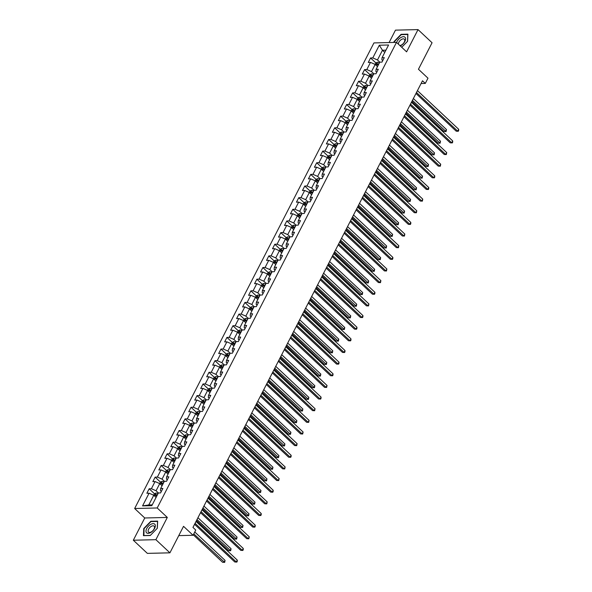 <?xml version="1.0" encoding="UTF-8"?>
<svg xmlns="http://www.w3.org/2000/svg" width="592" height="592" viewBox="0 0 592 592"><rect width="100%" height="100%" fill="white"/><g stroke="black" fill="none" stroke-linecap="round" stroke-linejoin="round"><path stroke-width="0.89" d="M133.326 540.222L147.356 553.372L169.919 552.832L155.881 539.682L167.314 517.438L157.206 507.973L134.65 508.513L144.751 517.985L133.326 540.222L155.881 539.682M157.206 507.973L396.492 42.372L373.937 42.92L134.65 508.513M396.492 42.372L406.6 51.844L418.026 29.6L395.471 30.14L389.092 42.55M418.026 29.6L432.064 42.75L418.448 69.249L427.986 78.188L425.3 83.413L422.496 80.786L192.955 527.42L195.76 530.055L193.073 535.279L183.535 526.332L169.919 552.832M379.317 45.221L372.79 57.912L370.57 57.964L368.268 62.441L370.488 62.389L366.811 69.553L364.583 69.604L362.282 74.081L364.509 74.03L360.824 81.2L358.597 81.252L356.295 85.729L358.523 85.677L354.845 92.84L352.617 92.892L350.316 97.369L352.543 97.317L348.858 104.481L346.631 104.54L344.329 109.017L346.557 108.965L342.872 116.128L340.644 116.18L338.343 120.657L340.57 120.605L336.892 127.768L334.665 127.828L332.364 132.305L334.591 132.253L330.906 139.416L328.678 139.468L326.377 143.945L328.604 143.893L324.919 151.056L322.699 151.115L320.398 155.592L322.618 155.541L318.94 162.704L316.713 162.756L314.411 167.233L316.639 167.181L312.953 174.344L310.726 174.403L308.425 178.88L310.652 178.821L306.967 185.992L304.747 186.043L302.445 190.52L304.665 190.469L300.988 197.632L298.76 197.684L296.459 202.168L298.686 202.109L295.001 209.279L292.774 209.331L290.472 213.808L292.7 213.756L289.014 220.92L286.794 220.971L284.493 225.456L286.713 225.397L283.035 232.567L280.808 232.619L278.506 237.096L280.734 237.044L277.049 244.207L274.821 244.259L272.52 248.744L274.747 248.684L271.062 255.855L268.842 255.907L266.541 260.384L268.761 260.332L265.083 267.495L262.855 267.547L260.554 272.024L262.781 271.972L259.096 279.135L256.869 279.195L254.567 283.672L256.795 283.62L253.11 290.783L250.89 290.835L248.588 295.312L250.808 295.26L247.13 302.423L244.903 302.482L242.602 306.959L244.829 306.908L241.144 314.071L238.916 314.123L236.615 318.6L238.842 318.548L235.157 325.711L232.937 325.77L230.636 330.247L232.856 330.195L229.178 337.359L226.951 337.41L224.649 341.887L226.877 341.836L223.191 348.999L220.964 349.058L218.663 353.535L220.89 353.476L217.212 360.646L214.985 360.698L212.683 365.175L214.903 365.123L211.226 372.287L208.998 372.338L206.697 376.823L208.924 376.764L205.239 383.934L203.012 383.986L200.71 388.463L202.938 388.411L199.26 395.574L197.032 395.626L194.731 400.111L196.958 400.051L193.273 407.222L191.046 407.274L188.744 411.751L190.972 411.699L187.287 418.862L185.067 418.914L182.758 423.398L184.985 423.339L181.307 430.51L179.08 430.562L176.779 435.039L179.006 434.987L175.321 442.15L173.093 442.202L170.792 446.679L173.019 446.627L169.334 453.798L167.114 453.849L164.813 458.326L167.033 458.275L163.355 465.438L161.128 465.49L158.826 469.967L161.054 469.915L157.368 477.078L155.141 477.137L152.84 481.614L155.067 481.562L151.382 488.726L149.162 488.777L146.86 493.254L149.08 493.203L142.561 505.894L151.826 505.672L158.353 492.981L160.573 492.929L162.874 488.452L160.654 488.504L164.332 481.333L166.559 481.281L168.861 476.804L166.633 476.856L170.318 469.693L172.546 469.641L174.847 465.164L172.62 465.216L176.305 458.053L178.525 457.993L180.826 453.516L178.606 453.568L182.284 446.405L184.512 446.353L186.813 441.876L184.586 441.928L188.271 434.765L190.498 434.706L192.8 430.229L190.572 430.28L194.257 423.117L196.477 423.065L198.779 418.588L196.559 418.64L200.237 411.477L202.464 411.418L204.765 406.941L202.538 406.993L206.223 399.829L208.451 399.778L210.752 395.301L208.525 395.352L212.21 388.189L214.43 388.13L216.731 383.653L214.511 383.712L218.189 376.542L220.416 376.49L222.718 372.013L220.49 372.065L224.176 364.901L226.403 364.85L228.704 360.365L226.477 360.424L230.162 353.254L232.382 353.202L234.684 348.725L232.464 348.777L236.141 341.614L238.369 341.562L240.67 337.077L238.443 337.137L242.128 329.966L244.355 329.914L246.657 325.437L244.429 325.489L248.107 318.326L250.335 318.274L252.636 313.797L250.409 313.849L254.094 306.678L256.321 306.626L258.623 302.149L256.395 302.201L260.08 295.038L262.308 294.986L264.609 290.509L262.382 290.561L266.06 283.398L268.287 283.339L270.588 278.862L268.361 278.913L272.046 271.75L274.274 271.698L276.575 267.221L274.348 267.273L278.033 260.11L280.253 260.051L282.554 255.574L280.334 255.626L284.012 248.462L286.239 248.411L288.541 243.934L286.313 243.985L289.999 236.822L292.226 236.763L294.527 232.286L292.3 232.338L295.985 225.175L298.205 225.123L300.507 220.646L298.287 220.698L301.964 213.534L304.192 213.475L306.493 208.998L304.266 209.057L307.951 201.887L310.178 201.835L312.48 197.358L310.252 197.41L313.938 190.247L316.158 190.195L318.459 185.71L316.239 185.77L319.917 178.599L322.144 178.547L324.446 174.07L322.218 174.122L325.903 166.959L328.131 166.907L330.432 162.423L328.205 162.482L331.89 155.311L334.11 155.259L336.411 150.782L334.191 150.834L337.869 143.671L340.097 143.619L342.398 139.135L340.171 139.194L343.856 132.023L346.083 131.972L348.385 127.495L346.157 127.546L349.842 120.383L352.062 120.331L354.364 115.854L352.144 115.906L355.822 108.736L358.049 108.684L360.35 104.207L358.123 104.259L361.808 97.095L364.036 97.044L366.337 92.567L364.11 92.618L367.795 85.455L370.015 85.396L372.316 80.919L370.096 80.971L373.774 73.808L376.001 73.756L378.303 69.279L376.075 69.331L379.761 62.167L381.988 62.108L384.289 57.631L382.062 57.683L388.581 44.999L379.317 45.221L382.462 50.253L377.474 59.955L379.835 62.16M160.654 488.504L160.462 490.664L161.32 491.471M158.427 492.981L156.066 490.768L159.751 483.605L162.06 485.766M151.382 488.726L156.066 490.768M155.067 481.562L159.751 483.605M166.633 476.856L166.441 479.024L167.307 479.831M164.406 481.333L162.053 479.128L165.738 471.965L168.002 474.081A2.42 0.955 27.2 0 0 167.987 474.074M157.368 477.078L162.053 479.128M161.054 469.915L165.738 471.965M172.62 465.216L172.427 467.377L173.293 468.183M170.392 469.693L168.039 467.48L171.717 460.317L174.026 462.478M163.355 465.438L168.039 467.48M167.033 458.275L171.717 460.317M178.606 453.568L178.414 455.736L179.272 456.543M176.379 458.045L174.018 455.84L177.704 448.677L180.012 450.838M169.334 453.798L174.018 455.84M173.019 446.627L177.704 448.677M184.586 441.928L184.393 444.089L185.259 444.903M182.358 446.405L180.005 444.192L183.69 437.029L185.955 439.153A2.42 0.955 27.2 0 0 185.94 439.146M175.321 442.15L180.005 444.192M179.006 434.987L183.69 437.029M190.572 430.28L190.38 432.449L191.246 433.255M188.345 434.757L185.992 432.552L189.669 425.389L191.941 427.505A2.42 0.955 27.2 0 0 191.926 427.498M181.307 430.51L185.992 432.552M184.985 423.339L189.669 425.389M196.559 418.64L196.359 420.801L197.225 421.615M194.331 423.117L191.971 420.912L195.656 413.741L197.965 415.902M187.287 418.862L191.971 420.912M190.972 411.699L195.656 413.741M202.538 406.993L202.346 409.161L203.211 409.967M200.311 411.47L197.957 409.264L201.643 402.101L203.907 404.218A2.42 0.955 27.2 0 1 203.907 404.218L204.684 402.826L203.988 402.153M193.273 407.222L197.957 409.264M196.958 400.051L201.643 402.101M208.525 395.352L208.332 397.513L209.198 398.327M206.297 399.829L203.944 397.624L207.622 390.454L209.894 392.577A2.42 0.955 27.2 0 0 209.879 392.57M199.26 395.574L203.944 397.624M202.938 388.411L207.622 390.454M214.511 383.712L214.311 385.873L215.177 386.68M212.284 388.182L209.923 385.977L213.608 378.813L215.917 380.974M205.239 383.934L209.923 385.977M208.924 376.764L213.608 378.813M220.49 372.065L220.298 374.225L221.164 375.039M218.263 376.542L215.91 374.336L219.588 367.166L221.896 369.327M211.226 372.287L215.91 374.336M214.903 365.123L219.588 367.166M226.477 360.424L226.285 362.585L227.143 363.392M224.25 364.901L221.889 362.689L225.574 355.526L227.846 357.649A2.42 0.955 27.2 0 1 227.846 357.649L228.616 356.251L227.927 355.577M217.212 360.646L221.889 362.689M220.89 353.476L225.574 355.526M232.464 348.777L232.264 350.938L233.13 351.752M230.236 353.254L227.876 351.049L231.561 343.878L233.87 346.046M223.191 348.999L227.876 351.049M226.877 341.836L231.561 343.878M238.443 337.137L238.25 339.297L239.116 340.104M236.215 341.614L233.862 339.401L237.54 332.238L239.849 334.399M229.178 337.359L233.862 339.401M232.856 330.195L237.54 332.238M244.429 325.489L244.237 327.65L245.095 328.464M242.202 329.966L239.841 327.761L243.527 320.59L245.798 322.714A2.42 0.955 27.2 0 1 245.798 322.714L246.568 321.323L245.88 320.642M235.157 325.711L239.841 327.761M238.842 318.548L243.527 320.59M250.409 313.849L250.216 316.01L251.082 316.816M248.189 318.326L245.828 316.113L249.513 308.95L251.778 311.074A2.42 0.955 27.2 0 1 251.778 311.074L252.555 309.675M241.144 314.071L245.828 316.113M244.829 306.908L249.513 308.95M256.395 302.201L256.203 304.369L257.069 305.176M254.168 306.678L251.815 304.473L255.492 297.31L257.801 299.471M247.13 302.423L251.815 304.473M250.808 295.26L255.492 297.31M262.382 290.561L262.189 292.722L263.048 293.528M260.154 295.038L257.794 292.825L261.479 285.662L263.788 287.823M253.11 290.783L257.794 292.825M256.795 283.62L261.479 285.662M268.361 278.913L268.169 281.082L269.034 281.888M266.141 283.39L263.78 281.185L267.466 274.022L269.73 276.138A2.42 0.955 27.2 0 1 269.73 276.138L270.507 274.747M259.096 279.135L263.78 281.185M262.781 271.972L267.466 274.022M274.348 267.273L274.155 269.434L275.021 270.248M272.12 271.75L269.767 269.538L273.445 262.374L275.754 264.535M265.083 267.495L269.767 269.538M268.761 260.332L273.445 262.374M280.334 255.626L280.142 257.794L281 258.6M278.107 260.103L275.746 257.897L279.431 250.734L281.703 252.851A2.42 0.955 27.2 0 0 281.688 252.843M271.062 255.855L275.746 257.897M274.747 248.684L279.431 250.734M286.313 243.985L286.121 246.146L286.987 246.96M284.086 248.462L281.733 246.25L285.418 239.087L287.682 241.21A2.42 0.955 27.2 0 1 287.682 241.21L288.459 239.812L287.764 239.138M277.049 244.207L281.733 246.25M280.734 237.044L285.418 239.087M292.3 232.338L292.108 234.506L292.973 235.313M290.073 236.815L287.719 234.61L291.397 227.446L293.706 229.607M283.035 232.567L287.719 234.61M286.713 225.397L291.397 227.446M298.287 220.698L298.094 222.858L298.953 223.672M296.059 225.175L293.699 222.969L297.384 215.799L299.693 217.96M289.014 220.92L293.699 222.969M292.7 213.756L297.384 215.799M304.266 209.057L304.073 211.218L304.939 212.025M302.038 213.527L299.685 211.322L303.37 204.159L305.672 206.319M295.001 209.279L299.685 211.322M298.686 202.109L303.37 204.159M310.252 197.41L310.06 199.571L310.926 200.385M308.025 201.887L305.672 199.682L309.35 192.511L311.621 194.635A2.42 0.955 27.2 0 1 311.621 194.635L312.398 193.244M300.988 197.632L305.672 199.682M304.665 190.469L309.35 192.511M316.239 185.77L316.047 187.93L316.905 188.737M314.012 190.247L311.651 188.034L315.336 180.871L317.645 183.032M306.967 185.992L311.651 188.034M310.652 178.821L315.336 180.871M322.218 174.122L322.026 176.283L322.892 177.097M319.991 178.599L317.638 176.394L321.323 169.223L323.587 171.347A2.42 0.955 27.2 0 0 323.572 171.34M312.953 174.344L317.638 176.394M316.639 167.181L321.323 169.223M328.205 162.482L328.012 164.643L328.878 165.449M325.977 166.959L323.624 164.746L327.302 157.583L329.611 159.744M318.94 162.704L323.624 164.746M322.618 155.541L327.302 157.583M334.191 150.834L333.992 152.995L334.857 153.809M331.964 155.311L329.603 153.106L333.289 145.935L335.597 148.104M324.919 151.056L329.603 153.106M328.604 143.893L333.289 145.935M340.171 139.194L339.978 141.355L340.844 142.161M337.943 143.671L335.59 141.458L339.275 134.295L341.54 136.419A2.42 0.955 27.2 0 0 341.525 136.412M330.906 139.416L335.59 141.458M334.591 132.253L339.275 134.295M346.157 127.546L345.965 129.715L346.831 130.521M343.93 132.023L341.577 129.818L345.254 122.655L347.526 124.771A2.42 0.955 27.2 0 0 347.511 124.764M336.892 127.768L341.577 129.818M340.57 120.605L345.254 122.655M352.144 115.906L351.944 118.067L352.81 118.874M349.916 120.383L347.556 118.171L351.241 111.007L353.55 113.168M342.872 116.128L347.556 118.171M346.557 108.965L351.241 111.007M358.123 104.259L357.931 106.427L358.796 107.233M355.896 108.736L353.542 106.53L357.228 99.367L359.492 101.484A2.42 0.955 27.2 0 1 359.492 101.484L360.269 100.092L359.573 99.419M348.858 104.481L353.542 106.53M352.543 97.317L357.228 99.367M364.11 92.618L363.917 94.779L364.776 95.586M361.882 97.095L359.529 94.883L363.207 87.72L365.479 89.843A2.42 0.955 27.2 0 0 365.464 89.836M354.845 92.84L359.529 94.883M358.523 85.677L363.207 87.72M370.096 80.971L369.896 83.139L370.762 83.946M367.869 85.448L365.508 83.243L369.193 76.079L371.502 78.24M360.824 81.2L365.508 83.243M364.509 74.03L369.193 76.079M376.075 69.331L375.883 71.491L376.749 72.305M373.848 73.808L371.495 71.595L375.173 64.432L377.481 66.593M366.811 69.553L371.495 71.595M370.488 62.389L375.173 64.432M382.062 57.683L381.87 59.851L382.728 60.658M384.77 52.414L382.462 50.253L385.925 50.165M372.79 57.912L377.474 59.955M178.762 535.619L193.073 535.279M421.09 83.516L425.3 83.413M156.073 497.413L153.765 495.252L148.777 504.954L152.24 504.865M142.561 505.894L148.777 504.954M149.08 493.203L153.765 495.252M370.57 57.964L375.883 62.944M377.526 64.484L378.229 65.142L377.444 66.556A2.42 0.955 27.2 0 1 377.444 66.556L377.489 66.578M364.583 69.604L369.904 74.585M371.547 76.131L372.242 76.782M358.597 81.252L363.917 86.232M365.56 87.771L366.263 88.43L365.479 89.843M352.617 92.892L357.931 97.872M346.631 104.54L351.951 109.52M353.594 111.059L354.29 111.718M340.644 116.18L345.965 121.16M347.608 122.699L348.311 123.358M334.665 127.828L339.978 132.808M341.621 134.347L342.324 135.006L341.54 136.419M328.678 139.468L333.999 144.448M335.642 145.987L336.337 146.646M322.699 151.115L328.012 156.096M329.655 157.635L330.358 158.293M316.713 162.756L322.026 167.736M323.669 169.275L324.372 169.934L323.587 171.347M310.726 174.403L316.047 179.383M317.689 180.923L318.392 181.581L317.608 182.995A2.42 0.955 27.2 0 1 317.608 182.995L317.652 183.017M304.747 186.043L310.06 191.024M311.703 192.563L312.406 193.221M298.76 197.684L304.073 202.671M305.716 204.21L306.419 204.869M292.774 209.331L298.094 214.311M299.737 215.851L300.44 216.509L299.7 217.945M286.794 220.971L292.108 225.959M293.75 227.498L294.453 228.157M280.808 232.619L286.121 237.599M274.821 244.259L280.142 249.247M281.785 250.786L282.488 251.437M268.842 255.907L274.155 260.887M275.798 262.426L276.501 263.085M262.855 267.547L268.169 272.527M269.811 274.074L270.514 274.725M256.869 279.195L262.189 284.175M263.832 285.714L264.535 286.373M250.89 290.835L256.203 295.815M257.846 297.354L258.549 298.013M244.903 302.482L250.216 307.463M251.866 309.002L252.562 309.66M238.916 314.123L244.237 319.103M232.937 325.77L238.25 330.75M239.893 332.29L240.596 332.948M226.951 337.41L232.271 342.391M233.914 343.93L234.61 344.588M220.964 349.058L226.285 354.038M214.985 360.698L220.298 365.678M221.941 367.218L222.644 367.876L221.859 369.29A2.42 0.955 27.2 0 1 221.859 369.29L221.904 369.312M208.998 372.338L214.319 377.326M215.962 378.865L216.657 379.524M203.012 383.986L208.332 388.966M209.975 390.505L210.678 391.164M197.032 395.626L202.346 400.614M191.046 407.274L196.366 412.254M198.009 413.793L198.705 414.452M185.067 418.914L190.38 423.902M192.023 425.441L192.726 426.092M179.08 430.562L184.393 435.542M186.036 437.081L186.739 437.74L185.955 439.153M173.093 442.202L178.414 447.182M180.057 448.729L180.76 449.38M167.114 453.849L172.427 458.83M174.07 460.369L174.773 461.027M161.128 465.49L166.441 470.47M168.084 472.016L168.787 472.668L168.002 474.081M155.141 477.137L160.462 482.117M162.104 483.657L162.807 484.315L162.023 485.729A2.42 0.955 27.2 0 1 162.023 485.729L162.067 485.751M149.162 488.777L154.475 493.758M156.118 495.297L156.821 495.955M401.739 47.286L407.599 41.277L407.903 34.158L401.11 34.321L394.013 41.603L393.976 42.432M167.314 517.438L144.751 517.985M150.242 535.508L157.339 528.219L157.65 521.101L150.856 521.263L143.752 528.545L143.449 535.671L150.242 535.508M415.969 93.484L456.195 131.18L457.72 131.143L416.479 92.493M458.674 129.278L458.659 130.529L458.275 131.276L457.72 131.143L458.674 129.278L417.434 90.628M458.275 131.276L456.195 131.18M375.062 64.38L375.772 63.004L377.37 62.227A2.42 0.955 27.2 0 1 379.361 62.826L379.405 62.848M411.906 101.395L444 131.468L445.524 131.431L446.486 129.567L413.371 98.538M378.68 64.262L378.636 64.239A2.42 0.955 -152.8 0 0 377.171 63.699L376.712 64.595A2.42 0.955 27.2 0 1 378.177 65.135M377.171 63.699L377.977 64.454A1.236 0.488 27.2 0 1 378.369 64.632L378.466 64.683M412.409 100.403L446.087 131.572L444 131.468M446.486 129.567L446.087 131.572M400.281 45.924A5.935 3.197 -46.9 0 0 404.75 41.684A5.935 3.197 -46.9 0 0 405.054 37.296A5.935 3.197 -46.9 0 0 400.695 37.622A5.935 3.197 -46.9 0 0 396.588 42.461M399.822 45.488A4.063 2.19 -46.9 0 0 403.737 42.994A4.063 2.19 -46.9 0 0 404.417 39.257A4.063 2.19 -46.9 0 0 404.358 39.205A4.063 2.19 -46.9 0 0 400.666 40.027A4.063 2.19 -46.9 0 0 398.379 44.141M394.302 42.424L394.331 41.706L401.213 34.647L407.792 34.491L407.496 41.381M154.623 528.397A5.935 3.197 -46.9 0 0 153.15 523.639A5.935 3.197 -46.9 0 0 146.698 528.582A5.935 3.197 -46.9 0 0 148.17 533.34A5.935 3.197 -46.9 0 0 154.623 528.397M154.038 529.048A4.063 2.19 -46.9 0 0 154.105 526.147A4.063 2.19 -46.9 0 0 148.614 529.181A4.063 2.19 -46.9 0 0 148.548 532.075A4.063 2.19 -46.9 0 0 154.038 529.048M143.9 535.656L144.078 528.649L150.953 521.589L157.539 521.434L157.243 528.323M150.353 535.39L143.782 535.545M409.982 105.132L450.209 142.82L451.733 142.783L410.493 104.14M452.695 140.918L452.68 142.176L452.295 142.916L451.733 142.783L452.695 140.918L411.455 102.275M452.295 142.916L450.209 142.82M404.003 116.772L444.229 154.468L445.746 154.431L404.506 115.78M446.708 152.566L446.309 154.564L445.746 154.431L446.708 152.566L405.468 113.916M446.309 154.564L444.229 154.468M369.075 76.028L369.785 74.644L371.391 73.867A2.42 0.955 27.2 0 1 373.382 74.466L373.426 74.488M405.92 113.035L438.013 143.116L439.538 143.079L440.5 141.214L407.385 110.186M372.694 75.909L372.649 75.887A2.42 0.955 -152.8 0 0 371.184 75.339L370.725 76.235A2.42 0.955 27.2 0 1 372.19 76.782L372.235 76.805M371.184 75.339L371.991 76.094A1.236 0.488 27.2 0 1 372.39 76.272L372.479 76.324M406.43 112.051L440.1 143.212L438.013 143.116M440.5 141.214L440.1 143.212M363.088 87.668L363.799 86.291L365.405 85.514A2.42 0.955 27.2 0 1 367.395 86.106L367.44 86.136M399.933 124.683L432.034 154.756L433.559 154.719L434.513 152.854L401.398 121.826M366.714 87.549L366.67 87.527A2.42 0.955 -152.8 0 0 365.205 86.987L364.739 87.882A2.42 0.955 27.2 0 1 366.204 88.423M365.205 86.987L366.011 87.742A1.236 0.488 27.2 0 1 366.404 87.919L366.5 87.971M400.444 123.691L434.114 154.86L432.034 154.756M434.513 152.854L434.114 154.86M398.016 128.412L438.243 166.108L439.767 166.071L398.527 127.428M440.722 164.206L440.33 166.204L439.767 166.071L440.722 164.206L399.482 125.563M440.33 166.204L438.243 166.108M392.03 140.06L432.256 177.755L433.781 177.718L392.54 139.068M434.743 175.846L434.728 177.104L434.343 177.852L433.781 177.718L434.743 175.846L393.502 137.203M434.343 177.852L432.256 177.755M386.051 151.7L426.277 189.396L427.801 189.359L386.554 150.716M428.756 187.494L428.741 188.744L428.356 189.492L427.801 189.359L428.756 187.494L387.516 148.851M428.356 189.492L426.277 189.396M357.109 99.315L357.82 97.932L359.418 97.155A2.42 0.955 27.2 0 1 361.409 97.754L361.46 97.776M393.954 136.323L426.048 166.404L427.572 166.367L428.534 164.502L395.419 133.474M360.728 99.197L360.683 99.175A2.42 0.955 -152.8 0 0 359.218 98.627L358.759 99.523A2.42 0.955 27.2 0 1 360.225 100.07M359.218 98.627L360.025 99.382A1.236 0.488 27.2 0 1 360.417 99.56L360.513 99.611M394.457 135.339L428.134 166.5L426.048 166.404M428.534 164.502L428.134 166.5M351.123 110.956L351.833 109.572L353.439 108.802A2.42 0.955 27.2 0 1 355.429 109.394L355.474 109.424M387.967 147.97L420.061 178.044L421.585 178.007L422.547 176.142L389.432 145.114M354.741 110.837L354.697 110.815A2.42 0.955 -152.8 0 0 353.232 110.275L352.773 111.17A2.42 0.955 27.2 0 1 354.238 111.71L354.282 111.733M353.232 110.275L354.038 111.03A1.236 0.488 27.2 0 1 354.438 111.207L354.527 111.259M388.478 146.979L422.148 178.148L420.061 178.044M422.547 176.142L422.148 178.148M345.136 122.603L345.846 121.219L347.452 120.442A2.42 0.955 27.2 0 1 349.443 121.042L349.487 121.064M381.981 159.611L414.082 189.692L415.606 189.655L416.561 187.79L383.453 156.762M348.762 122.485L348.718 122.455A2.42 0.955 -152.8 0 0 347.252 121.915L346.786 122.81A2.42 0.955 27.2 0 1 348.251 123.358L348.303 123.38M347.252 121.915L348.059 122.67A1.236 0.488 27.2 0 1 348.451 122.847L348.547 122.899M382.491 158.626L416.161 189.788L414.082 189.692M416.561 187.79L416.161 189.788M339.157 134.243L339.867 132.86L341.466 132.09A2.42 0.955 27.2 0 1 343.456 132.682L343.508 132.712M376.001 171.258L408.095 201.332L409.62 201.295L410.582 199.43L377.467 168.402M342.775 134.125L342.731 134.103A2.42 0.955 -152.8 0 0 341.266 133.563L340.807 134.458A2.42 0.955 27.2 0 1 342.272 134.998M341.266 133.563L342.072 134.317A1.236 0.488 27.2 0 1 342.465 134.495L342.561 134.547M376.505 170.267L410.182 201.428L408.095 201.332M410.582 199.43L410.182 201.428M333.17 145.891L333.881 144.507L335.486 143.73A2.42 0.955 27.2 0 1 337.477 144.33L337.521 144.352M370.015 182.898L402.109 212.979L403.633 212.942L404.595 211.078L371.48 180.049M336.789 145.773L336.744 145.743A2.42 0.955 -152.8 0 0 335.279 145.203L334.82 146.098A2.42 0.955 27.2 0 1 336.286 146.638L336.33 146.668M335.279 145.203L336.086 145.958A1.236 0.488 27.2 0 1 336.485 146.135L336.574 146.187M370.525 181.914L404.195 213.076L402.109 212.979M404.595 211.078L404.195 213.076M330.81 157.413L330.765 157.391A2.42 0.955 -152.8 0 0 329.3 156.843L328.834 157.738A2.42 0.955 27.2 0 1 330.299 158.286L329.574 159.707A2.42 0.955 27.2 0 1 329.574 159.707L329.618 159.729M327.184 157.531L327.894 156.147L329.5 155.378A2.42 0.955 27.2 0 1 331.49 155.97L331.535 155.999M364.028 194.546L396.129 224.62L397.654 224.583L398.608 222.718L365.501 191.69M329.3 156.843L330.107 157.605A1.236 0.488 27.2 0 1 330.499 157.783L330.595 157.835M364.539 193.554L398.209 224.716L396.129 224.62M398.608 222.718L398.209 224.716M321.204 169.171L321.915 167.795L323.513 167.018A2.42 0.955 27.2 0 1 325.504 167.617L325.556 167.64M358.049 206.186L390.143 236.267L391.667 236.23L392.629 234.358L359.514 203.33M324.823 169.06L324.779 169.031A2.42 0.955 -152.8 0 0 323.313 168.491L322.855 169.386A2.42 0.955 27.2 0 1 324.32 169.926M323.313 168.491L324.12 169.245A1.236 0.488 27.2 0 1 324.52 169.423L324.608 169.475M358.552 205.202L392.23 236.363L390.143 236.267M392.629 234.358L392.23 236.363M315.218 180.819L315.928 179.435L317.534 178.658A2.42 0.955 27.2 0 1 319.525 179.258L319.569 179.28M352.062 217.834L384.156 247.907L385.681 247.87L386.643 246.006L353.528 214.977M318.836 180.701L318.792 180.678A2.42 0.955 -152.8 0 0 317.327 180.131L316.868 181.026A2.42 0.955 27.2 0 1 318.333 181.574M317.327 180.131L318.133 180.893A1.236 0.488 27.2 0 1 318.533 181.071L318.622 181.115M352.573 216.842L386.243 248.004L384.156 247.907M386.643 246.006L386.243 248.004M309.231 192.459L309.942 191.083L311.547 190.306A2.42 0.955 27.2 0 1 313.538 190.905L313.582 190.927M346.076 229.474L378.177 259.555L379.701 259.518L380.656 257.646L347.548 226.618M312.857 192.348L312.813 192.319A2.42 0.955 -152.8 0 0 311.348 191.778L310.881 192.674A2.42 0.955 27.2 0 1 312.347 193.214M311.348 191.778L312.154 192.533A1.236 0.488 27.2 0 1 312.546 192.711L312.643 192.763M346.586 228.49L380.256 259.651L378.177 259.555M380.656 257.646L380.256 259.651M306.871 203.988L306.826 203.966A2.42 0.955 -152.8 0 0 305.361 203.419L304.902 204.314A2.42 0.955 27.2 0 1 306.367 204.862L305.635 206.275A2.42 0.955 27.2 0 1 305.635 206.275L305.679 206.305M303.252 204.107L303.962 202.723L305.561 201.946A2.42 0.955 27.2 0 1 307.559 202.545L307.603 202.568M340.097 241.122L372.19 271.195L373.715 271.158L374.677 269.293L341.562 238.265M305.361 203.419L306.168 204.181A1.236 0.488 27.2 0 1 306.567 204.358L306.656 204.403M340.6 240.13L374.277 271.291L372.19 271.195M374.677 269.293L374.277 271.291M297.265 215.747L297.976 214.371L299.582 213.594A2.42 0.955 27.2 0 1 301.572 214.193L301.617 214.215M334.11 252.762L366.204 282.835L367.728 282.806L368.69 280.934L335.575 249.905M300.884 215.636L300.84 215.606A2.42 0.955 -152.8 0 0 299.374 215.066L298.916 215.962A2.42 0.955 27.2 0 1 300.381 216.502M299.374 215.066L300.188 215.821A1.236 0.488 27.2 0 1 300.581 215.999L300.677 216.05M334.621 251.77L368.291 282.939L366.204 282.835M368.69 280.934L368.291 282.939M294.905 227.276L294.86 227.254A2.42 0.955 -152.8 0 0 293.395 226.706L292.929 227.602A2.42 0.955 27.2 0 1 294.402 228.149L293.669 229.563A2.42 0.955 27.2 0 1 293.669 229.563L293.713 229.592M291.279 227.395L291.989 226.011L293.595 225.234A2.42 0.955 27.2 0 1 295.586 225.833L295.63 225.855M328.123 264.409L360.225 294.483L361.749 294.446L362.704 292.581L329.596 261.553M293.395 226.706L294.202 227.469A1.236 0.488 27.2 0 1 294.594 227.646L294.69 227.691M328.634 263.418L362.304 294.579L360.225 294.483M362.704 292.581L362.304 294.579M285.3 239.035L286.01 237.658L287.608 236.881A2.42 0.955 27.2 0 1 289.606 237.481L289.651 237.503M322.144 276.05L354.238 306.123L355.762 306.086L356.724 304.221L323.609 273.193M288.918 238.916L288.874 238.894A2.42 0.955 -152.8 0 0 287.409 238.354L286.95 239.249A2.42 0.955 27.2 0 1 288.415 239.79M287.409 238.354L288.215 239.109A1.236 0.488 27.2 0 1 288.615 239.286L288.704 239.338M322.647 275.058L356.325 306.227L354.238 306.123M356.724 304.221L356.325 306.227M279.313 250.682L280.023 249.299L281.629 248.522A2.42 0.955 27.2 0 1 283.62 249.121L283.664 249.143M316.158 287.697L348.259 317.771L349.776 317.734L350.738 315.869L317.623 284.841M282.939 250.564L282.887 250.542A2.42 0.955 -152.8 0 0 281.422 249.994L280.963 250.89A2.42 0.955 27.2 0 1 282.428 251.437L282.473 251.459M281.422 249.994L282.236 250.749A1.236 0.488 27.2 0 1 282.628 250.927L282.724 250.978M316.668 286.706L350.338 317.867L348.259 317.771M350.738 315.869L350.338 317.867M273.334 262.323L274.037 260.946L275.643 260.169A2.42 0.955 27.2 0 1 277.633 260.761L277.678 260.791M310.171 299.337L342.272 329.411L343.797 329.374L344.751 327.509L311.644 296.481M276.952 262.204L276.908 262.182A2.42 0.955 -152.8 0 0 275.443 261.642L274.984 262.537A2.42 0.955 27.2 0 1 276.449 263.077L276.494 263.1M275.443 261.642L276.249 262.397A1.236 0.488 27.2 0 1 276.642 262.574L276.738 262.626M310.682 298.346L344.359 329.515L342.272 329.411M344.751 327.509L344.359 329.515M267.347 273.97L268.058 272.586L269.656 271.809A2.42 0.955 27.2 0 1 271.654 272.409L271.698 272.431M304.192 310.978L336.286 341.059L337.81 341.022L338.772 339.157L305.657 308.129M270.966 273.852L270.921 273.83A2.42 0.955 -152.8 0 0 269.456 273.282L268.997 274.177A2.42 0.955 27.2 0 1 270.463 274.725M269.456 273.282L270.263 274.037A1.236 0.488 27.2 0 1 270.662 274.214L270.751 274.266M304.695 309.993L338.372 341.155L336.286 341.059M338.772 339.157L338.372 341.155M264.987 285.492L264.935 285.47A2.42 0.955 -152.8 0 0 263.47 284.93L263.011 285.825A2.42 0.955 27.2 0 1 264.476 286.365L263.751 287.786A2.42 0.955 27.2 0 1 263.751 287.786L263.795 287.808M261.361 285.61L262.071 284.234L263.677 283.457A2.42 0.955 27.2 0 1 265.667 284.049L265.712 284.079M298.205 322.625L330.306 352.699L331.831 352.662L332.785 350.797L299.67 319.769M263.47 284.93L264.284 285.684A1.236 0.488 27.2 0 1 264.676 285.862L264.772 285.914M298.716 321.634L332.386 352.802L330.306 352.699M332.785 350.797L332.386 352.802M255.381 297.258L256.084 295.874L257.69 295.097A2.42 0.955 27.2 0 1 259.681 295.697L259.725 295.719M292.219 334.265L324.32 364.346L325.844 364.309L326.799 362.445L293.691 331.416M259 297.14L258.956 297.117A2.42 0.955 -152.8 0 0 257.49 296.57L257.032 297.465A2.42 0.955 27.2 0 1 258.497 298.013L258.541 298.035M257.49 296.57L258.297 297.325A1.236 0.488 27.2 0 1 258.689 297.502L258.785 297.554M292.729 333.281L326.407 364.443L324.32 364.346M326.799 362.445L326.407 364.443M249.395 308.898L250.105 307.514L251.704 306.745A2.42 0.955 27.2 0 1 253.702 307.337L253.746 307.366M286.239 345.913L318.333 375.987L319.858 375.95L320.82 374.085L287.705 343.057M253.013 308.78L252.969 308.758A2.42 0.955 -152.8 0 0 251.504 308.217L251.045 309.113A2.42 0.955 27.2 0 1 252.51 309.653M251.504 308.217L252.31 308.972A1.236 0.488 27.2 0 1 252.71 309.15L252.799 309.202M286.743 344.921L320.42 376.09L318.333 375.987M320.82 374.085L320.42 376.09M380.064 163.348L420.29 201.043L421.815 201.006L380.575 162.356M422.769 199.134L422.377 201.139L421.815 201.006L422.769 199.134L381.529 160.491M422.377 201.139L420.29 201.043M374.077 174.988L414.304 212.683L415.828 212.646L374.588 174.004M416.79 210.782L416.391 212.78L415.828 212.646L416.79 210.782L375.55 172.139M416.391 212.78L414.304 212.683M368.098 186.635L408.325 224.324L409.849 224.287L368.601 185.644M410.804 222.422L410.789 223.68L410.404 224.427L409.849 224.287L410.804 222.422L369.563 183.779M410.404 224.427L408.325 224.324M362.112 198.276L402.338 235.971L403.862 235.934L362.622 197.291M404.824 234.069L404.425 236.067L403.862 235.934L404.824 234.069L363.577 195.419M404.425 236.067L402.338 235.971M356.125 209.923L396.351 247.611L397.876 247.574L356.636 208.932M398.838 245.71L398.438 247.715L397.876 247.574L398.838 245.71L357.598 207.067M398.438 247.715L396.351 247.611M350.146 221.563L390.372 259.259L391.897 259.222L350.649 220.579M392.851 257.357L392.836 258.608L392.452 259.355L391.897 259.222L392.851 257.357L351.611 218.707M392.452 259.355L390.372 259.259M344.159 233.211L384.386 270.899L385.91 270.862L344.67 232.219M386.872 268.997L386.472 271.003L385.91 270.862L386.872 268.997L345.624 230.355M386.472 271.003L384.386 270.899M338.173 244.851L378.399 282.547L379.923 282.51L338.683 243.867M380.885 280.645L380.486 282.643L379.923 282.51L380.885 280.645L339.645 241.995M380.486 282.643L378.399 282.547M332.193 256.499L372.42 294.187L373.944 294.15L332.697 255.507M374.899 292.285L374.884 293.543L374.499 294.291L373.944 294.15L374.899 292.285L333.659 253.642M374.499 294.291L372.42 294.187M326.207 268.139L366.433 305.835L367.958 305.798L326.717 267.147M368.92 303.933L368.52 305.931L367.958 305.798L368.92 303.933L327.672 265.283M368.52 305.931L366.433 305.835M320.22 279.787L360.447 317.475L361.971 317.438L320.731 278.795M362.933 315.573L362.918 316.831L362.533 317.571L361.971 317.438L362.933 315.573L321.693 276.93M362.533 317.571L360.447 317.475M314.241 291.427L354.467 329.122L355.992 329.085L314.744 290.435M356.946 327.221L356.932 328.471L356.547 329.219L355.992 329.085L356.946 327.221L315.706 288.57M356.547 329.219L354.467 329.122M308.254 303.067L348.481 340.763L350.005 340.726L308.765 302.083M350.967 338.861L350.952 340.119L350.568 340.859L350.005 340.726L350.967 338.861L309.72 300.218M350.568 340.859L348.481 340.763M302.268 314.715L342.494 352.41L344.019 352.373L302.778 313.723M344.981 350.501L344.966 351.759L344.581 352.506L344.019 352.373L344.981 350.501L303.74 311.858M344.581 352.506L342.494 352.41M296.289 326.355L336.515 364.05L338.039 364.013L296.799 325.371M338.994 362.149L338.979 363.407L338.594 364.147L338.039 364.013L338.994 362.149L297.754 323.506M338.594 364.147L336.515 364.05M290.302 338.002L330.528 375.698L332.053 375.661L290.813 337.011M333.015 373.789L333 375.047L332.615 375.794L332.053 375.661L333.015 373.789L291.767 335.146M332.615 375.794L330.528 375.698M284.323 349.643L324.542 387.338L326.066 387.301L284.826 348.658M327.028 385.436L326.629 387.434L326.066 387.301L327.028 385.436L285.788 346.794M326.629 387.434L324.542 387.338M278.336 361.29L318.563 398.978L320.087 398.949L278.847 360.299M321.042 397.077L321.027 398.335L320.642 399.082L320.087 398.949L321.042 397.077L279.801 358.434M320.642 399.082L318.563 398.978M272.35 372.93L312.576 410.626L314.1 410.589L272.86 371.946M315.062 408.724L314.663 410.722L314.1 410.589L315.062 408.724L273.815 370.081M314.663 410.722L312.576 410.626M266.37 384.578L306.589 422.266L308.114 422.229L266.874 383.586M309.076 420.364L308.676 422.37L308.114 422.229L309.076 420.364L267.836 381.722M308.676 422.37L306.589 422.266M260.384 396.218L300.61 433.914L302.135 433.877L260.894 395.234M303.089 432.012L302.697 434.01L302.135 433.877L303.089 432.012L261.849 393.362M302.697 434.01L300.61 433.914M254.397 407.866L294.624 445.554L296.148 445.517L254.908 406.874M297.11 443.652L296.71 445.658L296.148 445.517L297.11 443.652L255.87 405.009M296.71 445.658L294.624 445.554M248.418 419.506L288.644 457.202L290.169 457.165L248.921 418.522M291.123 455.3L291.109 456.55L290.724 457.298L290.169 457.165L291.123 455.3L249.883 416.65M290.724 457.298L288.644 457.202M242.431 431.154L282.658 468.842L284.182 468.805L242.942 430.162M285.137 466.94L284.745 468.945L284.182 468.805L285.137 466.94L243.897 428.297M284.745 468.945L282.658 468.842M236.445 442.794L276.671 480.489L278.196 480.452L236.955 441.802M279.158 478.588L278.758 480.586L278.196 480.452L279.158 478.588L237.917 439.937M278.758 480.586L276.671 480.489M243.408 320.546L244.119 319.162L245.724 318.385A2.42 0.955 27.2 0 1 247.715 318.984L247.759 319.007M280.253 357.553L312.354 387.634L313.878 387.597L314.833 385.732L281.718 354.704M247.034 320.427L246.982 320.398A2.42 0.955 -152.8 0 0 245.517 319.858L245.058 320.753A2.42 0.955 27.2 0 1 246.524 321.293M245.517 319.858L246.331 320.612A1.236 0.488 27.2 0 1 246.723 320.79L246.82 320.842M280.763 356.569L314.433 387.73L312.354 387.634M314.833 385.732L314.433 387.73M241.048 332.068L241.003 332.045A2.42 0.955 -152.8 0 0 239.538 331.498L239.079 332.401A2.42 0.955 27.2 0 1 240.544 332.941L239.812 334.362A2.42 0.955 27.2 0 1 239.812 334.362L239.856 334.384M237.429 332.186L238.139 330.802L239.738 330.033A2.42 0.955 27.2 0 1 241.728 330.625L241.773 330.654M274.266 369.201L306.367 399.274L307.892 399.237L308.854 397.373L275.739 366.344M239.538 331.498L240.345 332.26A1.236 0.488 27.2 0 1 240.737 332.438L240.833 332.489M274.777 368.209L308.454 399.371L306.367 399.274M308.854 397.373L308.454 399.371M231.442 343.826L232.153 342.45L233.759 341.673A2.42 0.955 27.2 0 1 235.749 342.272L235.794 342.294M268.287 380.841L300.381 410.922L301.905 410.885L302.867 409.02L269.752 377.985M235.061 343.715L235.017 343.686A2.42 0.955 -152.8 0 0 233.551 343.145L233.093 344.041A2.42 0.955 27.2 0 1 234.558 344.581L234.602 344.611M233.551 343.145L234.358 343.9A1.236 0.488 27.2 0 1 234.758 344.078L234.846 344.13M268.798 379.857L302.468 411.018L300.381 410.922M302.867 409.02L302.468 411.018M225.456 355.474L226.166 354.09L227.772 353.32A2.42 0.955 27.2 0 1 229.763 353.912L229.807 353.942M262.3 392.489L294.402 422.562L295.926 422.525L296.881 420.66L263.766 389.632M229.082 355.355L229.037 355.333A2.42 0.955 -152.8 0 0 227.572 354.786L227.106 355.681A2.42 0.955 27.2 0 1 228.571 356.229M227.572 354.786L228.379 355.548A1.236 0.488 27.2 0 1 228.771 355.725L228.867 355.77M262.811 391.497L296.481 422.658L294.402 422.562M296.881 420.66L296.481 422.658M219.477 367.114L220.187 365.738L221.785 364.961A2.42 0.955 27.2 0 1 223.776 365.56L223.82 365.582M256.321 404.129L288.415 434.21L289.939 434.173L290.901 432.301L257.786 401.272M223.095 367.003L223.051 366.973A2.42 0.955 -152.8 0 0 221.586 366.433L221.127 367.329A2.42 0.955 27.2 0 1 222.592 367.869M221.586 366.433L222.392 367.188A1.236 0.488 27.2 0 1 222.784 367.366L222.881 367.417M256.824 403.145L290.502 434.306L288.415 434.21M290.901 432.301L290.502 434.306M213.49 378.762L214.2 377.378L215.806 376.601A2.42 0.955 27.2 0 1 217.797 377.2L217.841 377.222M250.335 415.776L282.428 445.85L283.953 445.813L284.915 443.948L251.8 412.92M217.109 378.643L217.064 378.621A2.42 0.955 -152.8 0 0 215.599 378.073L215.14 378.969A2.42 0.955 27.2 0 1 216.605 379.516L216.65 379.539M215.599 378.073L216.406 378.836A1.236 0.488 27.2 0 1 216.805 379.013L216.894 379.058M250.845 414.785L284.515 445.946L282.428 445.85M284.915 443.948L284.515 445.946M207.503 390.402L208.214 389.025L209.82 388.248A2.42 0.955 27.2 0 1 211.81 388.848L211.855 388.87M244.348 427.417L276.449 457.498L277.974 457.461L278.928 455.588L245.813 424.56M211.129 390.291L211.085 390.261A2.42 0.955 -152.8 0 0 209.62 389.721L209.154 390.616A2.42 0.955 27.2 0 1 210.619 391.157L210.663 391.186M209.62 389.721L210.426 390.476A1.236 0.488 27.2 0 1 210.819 390.653L210.915 390.705M244.859 426.432L278.529 457.594L276.449 457.498M278.928 455.588L278.529 457.594M201.524 402.049L202.235 400.666L203.833 399.889A2.42 0.955 27.2 0 1 205.824 400.488L205.875 400.51M238.369 439.064L270.463 469.138L271.987 469.101L272.949 467.236L239.834 436.208M205.143 401.931L205.098 401.909A2.42 0.955 -152.8 0 0 203.633 401.361L203.174 402.257A2.42 0.955 27.2 0 1 204.64 402.804M203.633 401.361L204.44 402.123A1.236 0.488 27.2 0 1 204.832 402.301L204.928 402.345M238.872 438.073L272.549 469.234L270.463 469.138M272.949 467.236L272.549 469.234M195.538 413.69L196.248 412.313L197.854 411.536A2.42 0.955 27.2 0 1 199.844 412.136L199.889 412.158M232.382 450.704L264.476 480.778L266 480.741L266.962 478.876L233.847 447.848M199.156 413.571L199.112 413.549A2.42 0.955 -152.8 0 0 197.647 413.009L197.188 413.904A2.42 0.955 27.2 0 1 198.653 414.444L198.697 414.474M197.647 413.009L198.453 413.764A1.236 0.488 27.2 0 1 198.853 413.941L198.942 413.993M232.893 449.713L266.563 480.882L264.476 480.778M266.962 478.876L266.563 480.882M230.466 454.441L270.692 492.13L272.216 492.093L230.969 453.45M273.171 490.228L273.156 491.486L272.771 492.233L272.216 492.093L273.171 490.228L231.931 451.585M272.771 492.233L270.692 492.13M189.551 425.337L190.261 423.953L191.867 423.176A2.42 0.955 27.2 0 1 193.858 423.776L193.902 423.798M226.396 462.352L258.497 492.426L260.021 492.389L260.976 490.524L227.868 459.496M193.177 425.219L193.133 425.197A2.42 0.955 -152.8 0 0 191.667 424.649L191.201 425.544A2.42 0.955 27.2 0 1 192.666 426.092L192.718 426.114M191.667 424.649L192.474 425.411A1.236 0.488 27.2 0 1 192.866 425.589L192.962 425.633M226.906 461.36L260.576 492.522L258.497 492.426M260.976 490.524L260.576 492.522M224.479 466.082L264.705 503.777L266.23 503.74L224.99 465.09M267.184 501.875L266.792 503.873L266.23 503.74L267.184 501.875L225.944 463.225M266.792 503.873L264.705 503.777M183.572 436.977L184.282 435.601L185.881 434.824A2.42 0.955 27.2 0 1 187.871 435.423L187.923 435.446M220.416 473.992L252.51 504.066L254.035 504.029L254.997 502.164L221.882 471.136M187.19 436.859L187.146 436.837A2.42 0.955 -152.8 0 0 185.681 436.297L185.222 437.192A2.42 0.955 27.2 0 1 186.687 437.732M185.681 436.297L186.487 437.051A1.236 0.488 27.2 0 1 186.88 437.229L186.976 437.281M220.92 473.001L254.597 504.169L252.51 504.066M254.997 502.164L254.597 504.169M218.492 477.729L258.719 515.417L260.243 515.38L219.003 476.738M261.205 513.516L261.19 514.774L260.806 515.514L260.243 515.38L261.205 513.516L219.965 474.873M260.806 515.514L258.719 515.417M177.585 448.625L178.296 447.241L179.901 446.464A2.42 0.955 27.2 0 1 181.892 447.064L181.936 447.086M214.43 485.632L246.524 515.713L248.048 515.676L249.01 513.812L215.895 482.783M181.204 448.507L181.159 448.484A2.42 0.955 -152.8 0 0 179.694 447.937L179.235 448.832A2.42 0.955 27.2 0 1 180.701 449.38L180.745 449.402M179.694 447.937L180.501 448.692A1.236 0.488 27.2 0 1 180.9 448.869L180.989 448.921M214.94 484.648L248.61 515.81L246.524 515.713M249.01 513.812L248.61 515.81M212.513 489.369L252.74 527.065L254.264 527.028L213.016 488.378M255.219 525.163L255.204 526.414L254.819 527.161L254.264 527.028L255.219 525.163L213.978 486.513M254.819 527.161L252.74 527.065M175.225 460.147L175.18 460.125A2.42 0.955 -152.8 0 0 173.715 459.584L173.249 460.48A2.42 0.955 27.2 0 1 174.714 461.02L173.989 462.441A2.42 0.955 27.2 0 1 173.989 462.441L174.033 462.463M171.599 460.265L172.309 458.889L173.915 458.112A2.42 0.955 27.2 0 1 175.905 458.704L175.95 458.733M208.443 497.28L240.544 527.354L242.069 527.317L243.023 525.452L209.916 494.424M173.715 459.584L174.522 460.339A1.236 0.488 27.2 0 1 174.914 460.517L175.01 460.569M208.954 496.288L242.624 527.457L240.544 527.354M243.023 525.452L242.624 527.457M206.527 501.01L246.753 538.705L248.277 538.668L207.037 500.025M249.239 536.803L248.84 538.801L248.277 538.668L249.239 536.803L207.992 498.161M248.84 538.801L246.753 538.705M165.619 471.913L166.33 470.529L167.928 469.752A2.42 0.955 27.2 0 1 169.919 470.351L169.971 470.374M202.464 508.92L234.558 539.001L236.082 538.964L237.044 537.099L203.929 506.071M169.238 471.794L169.194 471.772A2.42 0.955 -152.8 0 0 167.728 471.225L167.27 472.12A2.42 0.955 27.2 0 1 168.735 472.668M167.728 471.225L168.535 471.979A1.236 0.488 27.2 0 1 168.935 472.157L169.023 472.209M202.967 507.936L236.645 539.097L234.558 539.001M237.044 537.099L236.645 539.097M200.54 512.657L240.766 550.353L242.291 550.316L201.051 511.666M243.253 548.444L243.238 549.702L242.853 550.449L242.291 550.316L243.253 548.444L202.013 509.801M242.853 550.449L240.766 550.353M159.633 483.553L160.343 482.169L161.949 481.4A2.42 0.955 27.2 0 1 163.94 481.992L163.984 482.021M196.477 520.568L228.571 550.641L230.096 550.604L231.058 548.74L197.943 517.711M163.251 483.435L163.207 483.412A2.42 0.955 -152.8 0 0 161.742 482.872L161.283 483.768A2.42 0.955 27.2 0 1 162.748 484.308M161.742 482.872L162.548 483.627A1.236 0.488 27.2 0 1 162.948 483.805L163.044 483.856M196.988 519.576L230.658 550.745L228.571 550.641M231.058 548.74L230.658 550.745M194.561 524.297L234.787 561.993L236.312 561.956L195.064 523.313M237.266 560.091L237.251 561.342L236.867 562.089L236.312 561.956L237.266 560.091L196.026 521.448M236.867 562.089L234.787 561.993M157.272 495.082L157.228 495.053A2.42 0.955 -152.8 0 0 155.763 494.512L155.296 495.408A2.42 0.955 27.2 0 1 156.762 495.955L156.036 497.369A2.42 0.955 27.2 0 1 156.036 497.369L156.081 497.391M153.646 495.201L154.357 493.817L155.962 493.04A2.42 0.955 27.2 0 1 157.953 493.639L157.997 493.661M193.303 534.842L222.592 562.289L224.116 562.252L225.071 560.387L194.768 531.986M155.763 494.512L156.569 495.267A1.236 0.488 27.2 0 1 156.961 495.445L157.058 495.497M193.806 533.851L224.671 562.385L222.592 562.289M225.071 560.387L224.671 562.385M377.333 62.241L375.868 65.083M379.361 62.826L378.636 64.239M371.347 73.889L369.889 76.731M372.19 76.782L371.465 78.196M373.382 74.466L372.649 75.887M365.36 85.529L363.902 88.371M367.395 86.106L366.67 87.527M359.381 97.177L357.923 100.018M361.409 97.754L360.683 99.175M353.394 108.817L351.937 111.659M354.238 111.71L353.513 113.131M355.429 109.394L354.697 110.815M347.408 120.465L345.95 123.306M348.251 123.358L347.526 124.771M349.443 121.042L348.718 122.455M341.429 132.105L339.971 134.946M343.456 132.682L342.731 134.103M335.442 143.752L333.984 146.594M336.286 146.638L335.56 148.059M337.477 144.33L336.744 145.743M329.463 155.393L327.998 158.234M331.49 155.97L330.765 157.391M323.476 167.04L322.018 169.874M325.504 167.617L324.779 169.031M317.49 178.68L316.032 181.522M319.525 179.258L318.792 180.678M311.51 190.328L310.045 193.162M313.538 190.905L312.813 192.319M305.524 201.968L304.066 204.81M307.559 202.545L306.826 203.966M299.537 213.608L298.079 216.45M301.572 214.193L300.84 215.606M293.558 225.256L292.093 228.098M295.586 225.833L294.86 227.254M287.571 236.896L286.114 239.738M289.606 237.481L288.874 238.894M281.585 248.544L280.127 251.385M282.428 251.437L281.703 252.851M283.62 249.121L282.887 250.542M275.606 260.184L274.14 263.026M276.449 263.077L275.717 264.498M277.633 260.761L276.908 262.182M269.619 271.832L268.161 274.673M271.654 272.409L270.921 273.83M263.632 283.472L262.175 286.313M265.667 284.049L264.935 285.47M257.653 295.119L256.188 297.961M258.497 298.013L257.764 299.426M259.681 295.697L258.956 297.117M251.667 306.76L250.209 309.601M253.702 307.337L252.969 308.758M245.68 318.407L244.222 321.249M247.715 318.984L246.982 320.398M239.701 330.047L238.236 332.889M241.728 330.625L241.003 332.045M233.714 341.695L232.256 344.529M234.558 344.581L233.825 346.002M235.749 342.272L235.017 343.686M227.728 353.335L226.27 356.177M229.763 353.912L229.037 355.333M221.748 364.983L220.283 367.817M223.776 365.56L223.051 366.973M215.762 376.623L214.304 379.465M216.605 379.516L215.88 380.93M217.797 377.2L217.064 378.621M209.775 388.271L208.317 391.105M210.619 391.157L209.894 392.577M211.81 388.848L211.085 390.261M203.796 399.911L202.338 402.752M205.824 400.488L205.098 401.909M197.809 411.551L196.352 414.393M198.653 414.444L197.928 415.865M199.844 412.136L199.112 413.549M191.823 423.199L190.365 426.04M192.666 426.092L191.941 427.505M193.858 423.776L193.133 425.197M185.844 434.839L184.386 437.68M187.871 435.423L187.146 436.837M179.857 446.486L178.399 449.328M180.701 449.38L179.975 450.793M181.892 447.064L181.159 448.484M173.878 458.127L172.413 460.968M175.905 458.704L175.18 460.125M167.891 469.774L166.433 472.616M169.919 470.351L169.194 471.772M161.905 481.414L160.447 484.256M163.94 481.992L163.207 483.412M155.925 493.062L154.46 495.904M157.953 493.639L157.228 495.053"/></g></svg>
